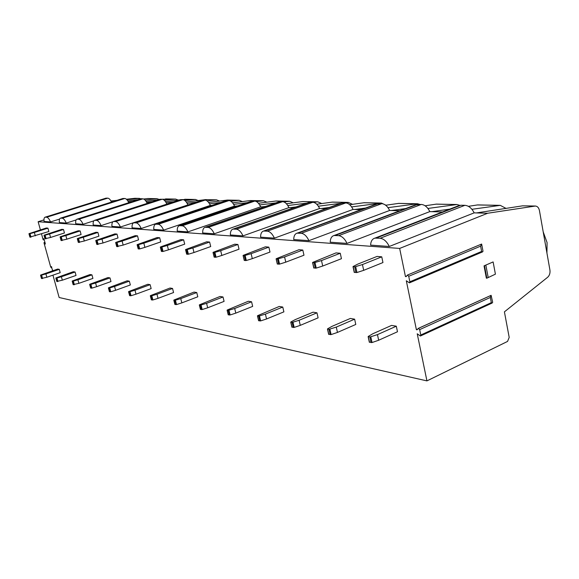 <?xml version="1.0" encoding="UTF-8"?>
<svg xmlns="http://www.w3.org/2000/svg" width="579" height="579" viewBox="0 0 579 579"><rect width="100%" height="100%" fill="white"/><g stroke="black" fill="none" stroke-linecap="round" stroke-linejoin="round"><path stroke-width="0.87" d="M126.902 199.741L139.098 198.38L134.82 198.3L142.89 198.843C144.395 199.017 145.828 200.529 147.189 203.381M134.82 198.3L126.417 199.263M116.994 200.341L110.987 201.036M43.968 219.89L38.134 221.721L40.4 229.892M41.507 233.887L43.063 239.503L43.345 239.945L43.729 238.613M43.476 238.7L44.105 239.33L45.234 243.404L45.184 244.106L44.026 242.977L50.684 266.991L51.003 267.462L51.473 266.622M52.95 275.155L59.145 297.512L426.933 380.888L507.551 341.429L509.194 337.391L504.41 311.849L547.633 277.276C549.543 275.503 550.311 273.085 549.927 270.017L539.44 210.568C538.825 207.76 537.471 206.254 535.394 206.037L487.67 213.246L399.655 248.427L405.452 276.567L406.53 276.111M52.805 270.719L51.241 266.702M38.134 221.721L399.655 248.427M426.933 380.888L417.235 333.793L420.397 336.015L420.781 335.017L419.674 329.625L418.414 328.344L417.068 329.798L416.388 329.683L406.313 280.764L409.447 282.863L409.86 281.792L408.723 276.284L407.5 275.032L406.132 276.639L405.452 276.567M355.962 272.666L354.717 266.883L353.161 266.485L357.8 264.104L377.045 256.425L381.756 256.83L382.958 262.548L363.692 270.335L356.939 272.528L354.362 272.275M371.067 342.659L369.851 337.036L368.273 336.442L372.782 333.772L391.585 325.405L396.311 326.201L397.484 331.76L378.659 340.242L372.036 342.544L369.445 342.073M315.316 268.236L314.093 262.75L312.725 262.381L336.015 252.9L340.257 253.262L341.436 258.697L322.713 266.036L316.235 268.099L313.883 267.889M330.196 334.705L329.002 329.357L327.613 328.814L332.071 326.317L350.367 318.45L354.63 319.174L355.781 324.457L337.463 332.426L331.101 334.59L328.742 334.184M278.687 264.248L277.486 259.023L276.284 258.683L298.974 249.715L302.81 250.048L303.975 255.216L285.773 262.157L279.548 264.118L277.392 263.944M293.307 327.519L292.134 322.431L290.911 321.931L295.304 319.586L313.101 312.168L316.966 312.819L318.103 317.857L300.277 325.362L294.161 327.41L291.99 327.063M245.503 260.63L244.324 255.65L243.26 255.332L265.363 246.828L268.851 247.132L269.995 252.06L252.306 258.647L246.314 260.507L244.331 260.362M259.848 321.005L258.697 316.148L257.612 315.685L279.252 306.457L282.762 307.051L283.884 311.864L266.55 318.964L260.651 320.904L258.654 320.607M215.301 257.337L214.143 252.582L213.202 252.285L234.727 244.2L237.911 244.476L239.033 249.187L221.844 255.448L216.068 257.221L214.23 257.098M229.364 315.077L228.235 310.424L227.265 309.997L248.362 301.246L251.576 301.789L252.668 306.392L235.805 313.123L230.124 314.969L228.271 314.715M187.697 254.333L186.568 249.773L185.729 249.498L206.689 241.79L209.612 242.044L210.713 246.56L193.994 252.524L188.421 254.217L186.72 254.116M201.47 309.642L200.363 305.191L199.502 304.793L220.056 296.47L223.009 296.969L224.087 301.384L207.68 307.789L202.187 309.541L200.472 309.316M162.373 251.568L161.266 247.197L160.513 246.944L180.93 239.576L183.623 239.807L184.701 244.143L168.446 249.846L163.061 251.46L161.469 251.38M175.85 304.655L174.764 300.378L173.997 300.009L194.037 292.084L196.751 292.54L197.808 296.781L181.842 302.882L176.537 304.561L174.93 304.366M139.054 249.028L137.968 244.83L137.295 244.584L157.191 237.535L159.674 237.752L160.73 241.913L144.909 247.371L139.705 248.919L138.222 248.854M152.241 300.06L151.177 295.949L150.489 295.601L170.031 288.031L172.535 288.451L173.57 292.533L158.024 298.359L152.892 299.965L151.394 299.799M117.508 246.683L116.444 242.637L115.843 242.406L135.233 235.653L137.527 235.848L138.562 239.858L123.168 245.091L116.734 246.524M130.413 295.811L129.37 291.852L128.748 291.526L147.804 284.282L150.135 284.673L151.148 288.603L136.007 294.183L131.035 295.717L129.631 295.572M97.54 244.504L96.505 240.611L95.962 240.394L114.866 233.902L117.001 234.082L118.015 237.947L103.019 242.977L96.831 244.36M110.169 291.874L109.149 288.053L108.591 287.741L127.185 280.801L129.341 281.17L130.34 284.962L115.583 290.303L110.763 291.78L109.445 291.65M78.99 242.485L77.977 238.722L77.485 238.519L95.926 232.273L97.916 232.447L98.908 236.174L84.295 241.009L78.331 242.355M91.344 288.204L90.353 284.521L89.846 284.231L107.983 277.565L110.003 277.906L110.973 281.568L96.592 286.699L91.916 288.118L90.671 288.002M61.707 240.596L60.274 236.775L78.266 230.76L80.119 230.92L81.096 234.524L66.853 239.178L61.092 240.48M73.801 284.788L72.368 280.953L90.078 274.54L91.96 274.859L92.915 278.405L78.882 283.341L73.171 284.607M45.567 238.838L44.199 235.139L61.765 229.342L63.495 229.487L64.45 232.975L50.561 237.47L44.988 238.729M57.401 281.597L56.033 277.891L73.33 271.717L75.089 272.014L76.023 275.445L62.337 280.2L56.814 281.43M30.463 237.195L29.153 233.612L46.298 228.01L47.927 228.155L48.86 231.528L29.92 237.093M42.05 278.608L40.733 275.018L57.632 269.069L59.29 269.351L60.202 272.673L46.841 277.254L41.493 278.448M44.055 242.558L44.923 242.275M44.93 243.933L45.3 243.81M44.199 239.67L43.345 239.945M50.532 221.938L44.076 221.475C43.787 218.949 44.127 217.516 45.097 217.176L46.704 217.234C47.97 217.472 49.251 219.036 50.532 221.938L59.608 219.079M66.274 223.081L59.384 222.582C59.116 219.984 59.492 218.507 60.527 218.153L62.25 218.218C63.596 218.464 64.942 220.085 66.274 223.081L76.102 219.948M83.087 224.297L75.726 223.762C75.473 221.091 75.892 219.564 76.993 219.195L78.845 219.26C80.286 219.521 81.704 221.2 83.087 224.297L93.827 220.838M101.093 225.6L93.205 225.028C92.966 222.278 93.436 220.7 94.609 220.309L96.606 220.382C98.155 220.65 99.646 222.394 101.093 225.6L113.035 221.714M120.418 227.004L111.942 226.389C111.725 223.545 112.246 221.923 113.506 221.504L115.67 221.583C117.32 221.866 118.905 223.675 120.418 227.004L188.421 204.778M141.204 228.51L132.084 227.844C131.889 224.913 132.475 223.233 133.829 222.792L136.166 222.879C137.947 223.176 139.626 225.05 141.204 228.51L210.329 205.4L211.748 205.444M163.64 230.131L153.79 229.422C153.623 226.389 154.275 224.645 155.729 224.182L158.277 224.276C160.195 224.587 161.982 226.541 163.64 230.131L234.531 206.088L236.92 206.153M187.922 231.889L177.246 231.115C177.123 227.988 177.84 226.179 179.418 225.687L182.197 225.781C184.274 226.114 186.185 228.148 187.922 231.889L260.651 206.826L264.154 206.92M214.281 233.8L202.686 232.961C202.599 229.718 203.403 227.837 205.104 227.315L208.158 227.417C210.409 227.771 212.457 229.892 214.281 233.8L288.921 207.622L293.719 207.76M243.006 235.877L230.355 234.965C230.319 231.607 231.224 229.646 233.069 229.096L236.427 229.204C238.888 229.573 241.081 231.795 243.006 235.877L319.608 208.491L325.919 208.672M274.432 238.157L260.579 237.151C260.593 233.67 261.607 231.629 263.619 231.035L267.339 231.151C270.024 231.549 272.391 233.88 274.432 238.157L353.052 209.439L361.137 209.663M308.947 240.654L293.712 239.554C293.792 235.935 294.935 233.8 297.128 233.163L301.268 233.294C304.221 233.713 306.783 236.167 308.947 240.654L389.638 210.474L399.799 210.756M347.038 243.412L330.204 242.196C330.363 238.425 331.644 236.203 334.061 235.515L338.686 235.653C341.943 236.109 344.729 238.693 347.038 243.412L429.821 211.61L442.45 211.965M389.291 246.473L370.589 245.12C370.842 241.197 372.297 238.859 374.953 238.121L380.157 238.266C383.783 238.758 386.823 241.494 389.291 246.473L474.165 212.862L487.67 213.246M105.877 198.192L107.795 198.141C109.055 198.279 110.3 199.589 111.523 202.071M145.011 200.016L156.981 198.698L147.92 198.525L143.635 199.017M138.352 199.654L127.793 200.891M111.262 201.528L114.381 201.166M139.098 198.38L139.51 198.358M535.394 206.037L522.584 205.834L476.423 212.927M471.928 209.301L500.285 205.357L477.632 204.915L468.404 206.327M449.818 209.113L431.862 211.668M427.917 208.454L456.969 204.517L436.363 204.119L425.109 205.777M405.568 208.585L391.491 210.524M387.995 207.658L417.524 203.75L398.692 203.388L385.701 205.241M365.559 208.042L354.746 209.482M351.627 206.913L381.445 203.055L364.177 202.715L349.716 204.727M329.212 207.485L321.157 208.534M344.121 202.896L348.326 202.411L332.433 202.1L316.735 204.228M296.05 206.935L290.34 207.666M318.356 206.211L340.879 203.301M313.413 202.317L317.82 201.818L302.708 201.557L286.417 203.743M265.667 206.399L261.961 206.862M287.806 205.552L306.892 203.128M283.891 201.926L289.623 201.275L276.017 201.007L258.451 203.28M237.73 205.878L235.747 206.117M259.66 204.937L275.742 202.918M256.396 201.572L263.481 200.768L250.432 200.544L232.584 202.838M211.957 205.371L211.451 205.429M233.648 204.365L247.095 202.693M230.862 201.239L239.185 200.291L227.409 200.066L208.585 202.411M209.526 203.815L220.679 202.455M207.108 200.913L216.539 199.856L205.545 199.639L186.264 202.006M187.104 203.309L196.23 202.201M184.983 200.602L195.376 199.444L181.806 199.625M179.96 199.856L165.456 201.615M166.209 202.824L173.548 201.948M164.335 200.305L175.567 199.06L162.525 199.263M158.422 199.762L146.009 201.246M146.69 202.368L152.451 201.687M128.408 201.941L132.772 201.427M500.285 205.357L506.184 208.476M458.04 205.921L460.848 205.241L464.886 205.321C468.672 205.654 471.762 208.165 474.165 212.862M456.969 204.517L459.675 205.335M417.524 203.75L419.913 204.416M381.445 203.055L385.976 205.205M348.326 202.411L352.524 204.336M317.82 201.818L321.721 203.547M289.623 201.275L293.264 202.838M263.481 200.768L266.897 202.187M239.185 200.291L242.391 201.593M216.539 199.856L219.557 201.043M195.376 199.444L198.235 200.537M175.567 199.06L178.274 200.066M156.981 198.698L159.319 199.473M543.196 231.861L547.075 242.579L546.931 253.023M416.388 329.683L417.647 329.111M493.12 261.932L495.414 274.156L486.838 278.195L486.367 278.152L484.044 265.862L493.12 261.932L484.044 265.862M486.838 278.195L484.514 265.906M488.206 277.594L485.882 265.312M491.318 302.643L490.333 297.447L491.115 295.319L492.671 302.31L492.099 303.07L491.318 302.643L420.781 335.017M481.641 244.048L483.009 251.272L482.459 251.952L481.619 251.445L480.613 246.147L481.641 244.048M415.309 204.915L421.302 204.445C424.725 204.756 427.57 207.144 429.821 211.61M376.488 204.025L381.778 203.649C384.897 203.946 387.517 206.218 389.638 210.474M341.074 203.229L345.779 202.925C348.63 203.2 351.055 205.371 353.052 209.439M308.636 202.512L312.848 202.266C315.461 202.527 317.719 204.604 319.608 208.491M278.817 201.854L282.61 201.658C285.02 201.905 287.119 203.895 288.921 207.622M251.315 201.26L254.753 201.094C256.975 201.333 258.943 203.243 260.651 206.826M225.868 200.718L228.994 200.58C231.057 200.804 232.903 202.643 234.531 206.088M202.259 200.211L205.118 200.095C207.029 200.312 208.766 202.085 210.329 205.4M180.293 199.748L182.913 199.646C184.701 199.856 186.337 201.564 187.828 204.763M159.811 199.314L162.221 199.234C163.879 199.429 165.42 201.065 166.853 204.126M140.661 198.915L77.325 219.166M122.719 198.539L124.782 198.481C126.157 198.64 127.496 200.044 128.784 202.701M396.311 326.201L377.457 334.626L378.659 340.242M381.756 256.83L362.454 264.56L363.692 270.335M369.851 337.036L377.457 334.626M354.717 266.883L362.454 264.56M354.63 319.174L336.276 327.084L337.463 332.426M340.257 253.262L321.497 260.557L322.713 266.036M329.002 329.357L336.276 327.084M314.093 262.75L321.497 260.557M316.966 312.819L299.111 320.281L300.277 325.362M302.81 250.048L284.579 256.946L285.773 262.157M292.134 322.431L299.111 320.281M277.486 259.023L284.579 256.946M282.762 307.051L265.399 314.108L266.55 318.964M268.851 247.132L251.134 253.674L252.306 258.647M258.697 316.148L265.399 314.108M244.324 255.65L251.134 253.674M251.576 301.789L234.683 308.484L235.805 313.123M237.911 244.476L220.693 250.693L221.844 255.448M228.235 310.424L234.683 308.484M214.143 252.582L220.693 250.693M223.009 296.969L206.573 303.338L207.68 307.789M209.612 242.044L192.872 247.971L193.994 252.524M200.363 305.191L206.573 303.338M186.568 249.773L192.872 247.971M196.751 292.54L180.757 298.605L181.842 302.882M183.623 239.807L167.338 245.474L168.446 249.846M174.764 300.378L180.757 298.605M161.266 247.197L167.338 245.474M172.535 288.451L156.967 294.248L158.024 298.359M159.674 237.752L143.831 243.18L144.909 247.371M151.177 295.949L156.967 294.248M137.968 244.83L143.831 243.18M150.135 284.673L134.972 290.224L136.007 294.183M137.527 235.848L122.111 241.052L123.168 245.091M129.37 291.852L134.972 290.224M116.444 242.637L122.111 241.052M129.341 281.17L114.57 286.489L115.583 290.303M117.001 234.082L101.991 239.084L103.019 242.977M109.149 288.053L114.57 286.489M96.505 240.611L101.991 239.084M110.003 277.906L95.6 283.015L96.592 286.699M97.916 232.447L83.289 237.252L84.295 241.009M90.353 284.521L95.6 283.015M77.977 238.722L83.289 237.252M91.96 274.859L77.912 279.773L78.882 283.341M80.119 230.92L65.861 235.552L66.853 239.178M72.824 281.228L77.912 279.773M60.715 236.97L65.861 235.552M75.089 272.014L61.388 276.748L62.337 280.2M63.495 229.487L49.591 233.959L50.561 237.47M56.445 278.144L61.388 276.748M44.597 235.327L49.591 233.959M59.29 269.351L45.907 273.91L46.841 277.254M47.927 228.155L34.364 232.469L35.305 235.87M41.109 275.264L45.907 273.91M29.515 233.793L34.364 232.469M51.799 267.136L51.061 267.382M107.795 198.141L46.704 217.234M106.341 198.112L45.372 217.154M534.866 206.073L522.584 205.834M499.706 205.386L477.168 204.952M456.404 204.546L435.907 204.148M416.974 203.779L398.243 203.417M380.917 203.077L363.735 202.744M347.813 202.433L331.991 202.129M317.314 201.847L302.708 201.557M289.124 201.297L275.597 201.036M262.996 200.79L250.432 200.544M238.714 200.32L227.004 200.088M216.076 199.878L205.147 199.661M194.935 199.466L184.701 199.27M175.133 199.082L165.543 198.894M156.554 198.72L147.544 198.546M464.886 205.321L380.157 238.266M460.848 205.241L376.307 238.027M490.956 295.435L418.523 328.336M490.333 297.447L419.674 329.625M481.619 251.445L409.86 281.792M480.613 246.147L408.723 276.284M421.302 204.445L338.686 235.653M417.647 204.373L335.219 235.429M381.778 203.649L301.268 233.294M378.456 203.584L298.127 233.091M345.779 202.925L267.339 231.151M342.746 202.867L264.48 230.97M312.848 202.266L236.427 229.204M310.069 202.209L233.822 229.038M282.61 201.658L208.158 227.417M280.048 201.601L205.769 227.265M254.753 201.094L182.197 225.781M252.386 201.051L179.997 225.644M228.994 200.58L158.277 224.276M226.809 200.529L156.25 224.145M205.118 200.095L136.166 222.879M203.084 200.059L134.292 222.763M182.913 199.646L115.67 221.583M181.024 199.61L113.925 221.475M162.221 199.234L96.606 220.382M160.455 199.198L94.985 220.281M142.89 198.843L78.845 219.26M124.782 198.481L62.25 218.218M123.233 198.452L60.831 218.124M372.036 342.544L370.821 336.92M368.295 336.746L369.511 342.355M353.168 266.724L354.413 272.499M356.939 272.528L355.694 266.738M331.101 334.59L329.907 329.248M327.598 329.096L328.792 334.43M312.696 262.605L313.927 268.084M316.235 268.099L315.005 262.613M294.161 327.41L292.981 322.322M290.861 322.192L292.04 327.273M276.226 258.893L277.428 264.111M279.548 264.118L278.34 258.893M260.651 320.904L259.501 316.04M257.539 315.931L258.697 320.78M243.18 255.534L244.36 260.507M246.314 260.507L245.127 255.52M230.124 314.969L228.987 310.322M227.178 310.228L228.307 314.867M213.101 252.473L214.259 257.221M216.068 257.221L214.91 252.458M202.187 309.541L201.079 305.09M199.393 305.01L200.5 309.454M185.613 249.679L186.742 254.224M188.421 254.217L187.292 249.658M176.537 304.561L175.451 300.284M173.881 300.212L174.967 304.482M160.383 247.11L161.498 251.474M163.061 251.46L161.946 247.088M152.892 299.965L151.828 295.855M150.359 295.797L151.423 299.9M137.158 244.743L138.243 248.941M139.705 248.919L138.62 244.722M131.035 295.717L129.993 291.758M128.61 291.707L129.653 295.666M115.699 242.565L116.755 246.596M118.13 246.574L117.067 242.536M110.763 291.78L109.742 287.958M108.447 287.915L109.467 291.736M95.81 240.538L96.845 244.432M98.141 244.403L97.098 240.509M91.916 288.118L90.917 284.434M89.694 284.398L90.693 288.081M77.333 238.657L78.346 242.413M79.562 242.384L78.549 238.628M74.344 284.709L73.367 281.141M72.216 281.112L73.186 284.673M60.115 236.905L61.106 240.531M62.257 240.502L61.265 236.876M57.929 281.517L56.974 278.065M55.873 278.043L56.829 281.488M44.033 235.269L45.003 238.78M46.096 238.751L45.126 235.233M42.549 278.528L41.616 275.184M40.573 275.163L41.507 278.506M28.986 233.742L29.934 237.137M30.969 237.108L30.014 233.706M51.929 270.95L52.79 270.661M51.813 267.187L51.003 267.462M45.097 217.176L106.037 198.141M374.953 238.121L459.422 205.386M491.882 303.164L420.578 335.929M491.057 295.355L418.414 328.344M482.264 252.024L409.614 282.791M481.315 244.172L407.5 275.032M334.061 235.515L416.424 204.496M297.128 233.163L377.399 203.692M263.619 231.035L341.82 202.961M233.069 229.096L309.258 202.288M205.104 227.315L279.339 201.68M179.418 225.687L251.756 201.116M155.729 224.182L226.244 200.595M133.829 222.792L202.578 200.11M113.506 221.504L180.568 199.661M94.609 220.309L160.05 199.241M76.993 219.195L140.863 198.85M60.527 218.153L122.9 198.481M368.135 336.681L369.351 342.29M353.009 266.68L354.261 272.448M327.461 329.038L328.655 334.373M312.566 262.569L313.796 268.048M290.745 322.148L291.925 327.222M276.111 258.864L277.319 264.075M257.445 315.888L258.596 320.737M243.079 255.505L244.266 260.47M227.091 310.192L228.22 314.831M213.014 252.451L214.172 257.199M199.321 304.974L200.428 309.425M185.533 249.65L186.67 254.203M173.809 300.183L174.894 304.453M160.318 247.088L161.425 251.452M150.301 295.768L151.365 299.871M137.1 244.729L138.186 248.919M128.56 291.686L129.602 295.637M115.641 242.543L116.705 246.582M108.403 287.901L109.417 291.715M95.767 240.524L96.802 244.41M89.651 284.376L90.65 288.06M77.289 238.649L78.303 242.398M72.172 281.09L73.149 284.658M60.078 236.898L61.07 240.524M55.837 278.021L56.793 281.474M43.997 235.262L44.974 238.765M40.544 275.148L41.478 278.492M28.95 233.728L29.905 237.129"/></g></svg>
